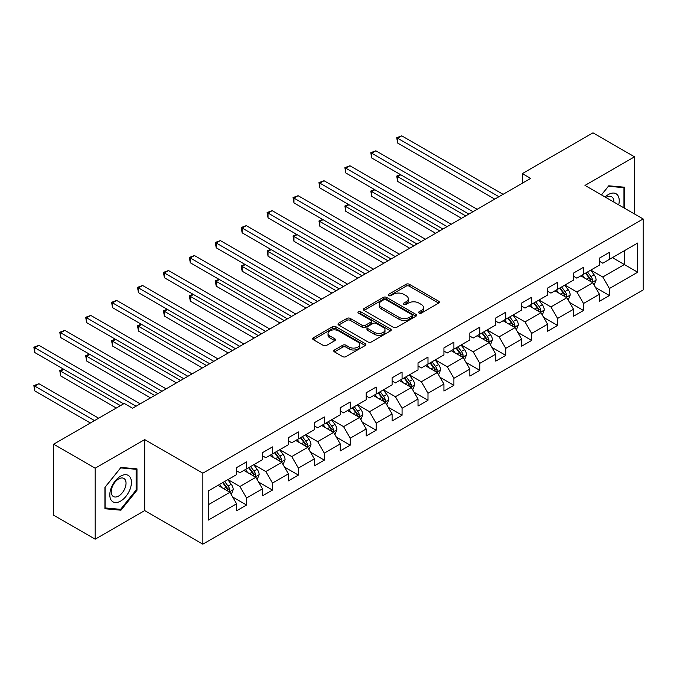 <?xml version="1.0" encoding="UTF-8"?>
<svg xmlns="http://www.w3.org/2000/svg" width="677" height="677" viewBox="0 0 677 677"><rect width="100%" height="100%" fill="white"/><g stroke="black" fill="none" stroke-linecap="round" stroke-linejoin="round"><path stroke-width="1.02" d="M419.063 313.104A1.616 0.931 0 0 0 421.348 313.104L438.671 303.101A2.31 1.329 0 0 0 439.348 302.162A2.31 1.329 0 0 0 438.671 301.223L409.314 284.272A2.31 1.329 0 0 0 406.056 284.272L388.725 294.275A1.616 0.931 0 0 0 388.26 294.935A1.616 0.931 0 0 0 388.725 295.595A1.616 0.931 0 0 0 391.01 295.595L393.252 294.3A7.379 4.265 0 0 1 403.695 294.3L406.141 295.714A7.379 4.265 0 0 1 408.299 298.726A7.379 4.265 0 0 1 406.141 301.739L403.898 303.034A1.616 0.931 0 0 0 403.424 303.694A1.616 0.931 0 0 0 403.898 304.354A1.616 0.931 0 0 0 406.175 304.354L408.417 303.059A7.379 4.265 0 0 1 418.86 303.059L421.306 304.472A7.379 4.265 0 0 1 423.463 307.485A7.379 4.265 0 0 1 421.306 310.498L419.063 311.792A1.616 0.931 0 0 0 418.589 312.444A1.616 0.931 0 0 0 419.063 313.104L419.063 311.792M334.463 349.992A2.31 1.329 0 0 0 333.786 350.931A2.31 1.329 0 0 0 334.463 351.879L342.697 356.635A2.31 1.329 0 0 0 345.955 356.635L365.199 345.524A2.31 1.329 0 0 0 365.876 344.576A2.31 1.329 0 0 0 365.199 343.637L335.851 326.686A2.31 1.329 0 0 0 332.585 326.686L313.341 337.798A2.31 1.329 0 0 0 312.664 338.745A2.31 1.329 0 0 0 313.341 339.685L323.293 345.422A2.31 1.329 0 0 0 326.551 345.422L334.785 340.675A2.31 1.329 0 0 0 335.462 339.727A2.31 1.329 0 0 0 334.785 338.788L329.851 335.944A6.169 3.563 0 0 1 328.049 333.422A6.169 3.563 0 0 1 331.857 330.131A6.169 3.563 0 0 1 338.576 330.901L357.905 342.063A6.169 3.563 0 0 1 359.715 344.576A6.169 3.563 0 0 1 355.907 347.868A6.169 3.563 0 0 1 349.18 347.098L345.955 345.236A2.31 1.329 0 0 0 342.697 345.236L334.463 349.992L334.463 351.879M144.7 439.601L95.195 468.188L53.652 444.205L53.652 515.197L95.195 539.18L144.7 510.593L202.855 544.164L202.855 473.181L144.7 439.601L144.7 510.593M634.51 213.991L634.51 156.819L584.996 185.405L643.15 218.976L202.855 473.181M634.51 156.819L592.976 132.836L522.356 173.608L522.356 183.196M53.652 444.205L124.272 403.441L132.574 408.239L530.666 178.398L522.356 173.608M393.413 327.346A2.31 1.329 0 0 0 396.68 327.346L415.923 316.235A2.31 1.329 0 0 0 416.6 315.296A2.31 1.329 0 0 0 415.923 314.356L386.567 297.406A2.31 1.329 0 0 0 383.309 297.406L364.065 308.517A2.31 1.329 0 0 0 363.388 309.457A2.31 1.329 0 0 0 364.065 310.396L393.413 327.346M359.081 313.459A1.616 0.931 0 0 1 360.723 313.688L390.536 330.901L371.318 341.987A2.31 1.329 0 0 1 368.06 341.987L338.703 325.045L346.937 320.323L346.937 318.402L338.703 323.157A2.31 1.329 0 0 0 338.026 324.097A2.31 1.329 0 0 0 338.703 325.045L338.703 323.157M346.937 320.323A2.31 1.329 0 0 1 350.195 320.323L350.195 318.402A2.31 1.329 0 0 0 346.937 318.402M350.195 318.402L362.102 325.273A2.31 1.329 0 0 0 365.368 325.273L370.827 322.125A2.31 1.329 0 0 0 371.504 321.177A2.31 1.329 0 0 0 370.827 320.238L358.438 313.087A1.616 0.931 0 0 1 357.964 312.427A1.616 0.931 0 0 1 358.962 311.564A1.616 0.931 0 0 1 360.723 311.767L390.561 328.997A2.31 1.329 0 0 1 391.238 329.936A2.31 1.329 0 0 1 390.561 330.875L390.561 328.997M202.855 544.164L643.15 289.959L643.15 218.976M232.676 497.02L246.555 505.025L246.555 498.027L262.507 488.811L262.507 495.818L272.476 490.063L272.476 483.056L288.419 473.849L288.419 480.856L298.388 475.102L298.388 468.095L314.34 458.888L314.34 465.886L324.308 460.132L324.308 453.133L340.26 443.926L340.26 450.924L350.229 445.17L350.229 438.163L366.181 428.956L366.181 435.963L376.15 430.208L376.15 423.201L392.101 413.994L392.101 420.992L402.07 415.238L402.07 408.239L418.022 399.032L418.022 406.031L427.991 400.276L427.991 393.269L443.934 384.062L443.934 391.069L453.903 385.315L453.903 378.308L469.855 369.1L469.855 376.099L479.824 370.344L479.824 363.346L495.776 354.139L495.776 361.137L505.744 355.383L505.744 348.384L521.696 339.169L521.696 346.175L531.665 340.421L531.665 333.414L547.617 324.207L547.617 331.214L557.586 325.451L557.586 318.452L573.537 309.245L573.537 316.244L583.506 310.489L583.506 303.491L599.45 294.275L599.45 301.282L609.418 295.527L609.418 288.52L637.666 272.213L637.666 243.051L624.372 250.727L624.372 264.538L637.666 272.213M246.555 505.025L236.586 510.78L236.586 503.781L208.338 520.088L208.338 490.927L236.586 474.619L236.586 467.612L246.555 461.858L246.555 468.865L262.507 459.649L262.507 452.651L272.476 446.896L272.476 453.895L288.419 444.687L288.419 437.689L298.388 431.934L298.388 438.933L314.34 429.726L314.34 422.719L324.308 416.964L324.308 423.971L340.26 414.764L340.26 407.757L350.229 402.003L350.229 409.001L366.181 399.794L366.181 392.795L376.15 387.041L376.15 394.039L392.101 384.832L392.101 377.825L402.07 372.071L402.07 379.078L418.022 369.87L418.022 362.864L427.991 357.109L427.991 364.116L443.934 354.9L443.934 347.902L453.903 342.147L453.903 349.146L469.855 339.939L469.855 332.94L479.824 327.177L479.824 334.184L495.776 324.977L495.776 317.97L505.744 312.215L505.744 319.222L521.696 310.007L521.696 303.008L531.665 297.254L531.665 304.252L547.617 295.045L547.617 288.047L557.586 282.284L557.586 289.291L573.537 280.083L573.537 273.076L583.506 267.322L583.506 274.329L599.45 265.113L599.45 258.115L609.418 252.36L609.418 259.359L637.666 243.051M243.898 470.397L255.855 477.302L239.903 486.509L227.946 479.604M236.586 470.777L239.903 472.698L246.555 468.865M239.903 486.509L246.555 498.027M255.855 477.302L262.507 488.811M269.81 455.435L281.776 462.34L265.824 471.547L253.867 464.642M262.507 455.816L265.824 457.737L272.476 453.895M265.824 471.547L272.476 483.056M281.776 462.34L288.419 473.849M295.731 440.465L307.697 447.379L291.745 456.586L279.779 449.68M288.419 440.854L291.745 442.766L298.388 438.933M291.745 456.586L298.388 468.095M307.697 447.379L314.34 458.888M321.651 425.503L333.617 432.408L317.665 441.616L305.699 434.71M314.34 425.884L317.665 427.805L324.308 423.971M317.665 441.616L324.308 453.133M333.617 432.408L340.26 443.926M347.572 410.541L359.538 417.447L343.586 426.654L331.62 419.748M340.26 410.922L343.586 412.843L350.229 409.001M343.586 426.654L350.229 438.163M359.538 417.447L366.181 428.956M373.492 395.58L385.45 402.485L369.507 411.692L357.541 404.787M366.181 395.96L369.507 397.881L376.15 394.039M369.507 411.692L376.15 423.201M385.45 402.485L392.101 413.994M399.413 380.609L411.371 387.515L395.419 396.73L383.461 389.817M392.101 380.999L395.419 382.911L402.07 379.078M395.419 396.73L402.07 408.239M411.371 387.515L418.022 399.032M425.325 365.648L437.291 372.553L421.339 381.76L409.382 374.855M418.022 366.029L421.339 367.95L427.991 364.116M421.339 381.76L427.991 393.269M437.291 372.553L443.934 384.062M451.246 350.686L463.212 357.591L447.26 366.799L435.294 359.893M443.934 351.067L447.26 352.988L453.903 349.146M447.26 366.799L453.903 378.308M463.212 357.591L469.855 369.1M477.167 335.716L489.132 342.621L473.181 351.837L461.215 344.923M469.855 336.105L473.181 338.018L479.824 334.184M473.181 351.837L479.824 363.346M489.132 342.621L495.776 354.139M503.087 320.754L515.053 327.66L499.101 336.867L487.135 329.961M495.776 321.135L499.101 323.056L505.744 319.222M499.101 336.867L505.744 348.384M515.053 327.66L521.696 339.169M529.008 305.792L540.965 312.698L525.022 321.905L513.056 315M521.696 306.173L525.022 308.094L531.665 304.252M525.022 321.905L531.665 333.414M540.965 312.698L547.617 324.207M554.928 290.822L566.886 297.736L550.934 306.943L538.977 300.038M547.617 291.212L550.934 293.124L557.586 289.291M550.934 306.943L557.586 318.452M566.886 297.736L573.537 309.245M580.841 275.861L592.807 282.766L576.855 291.973L564.897 285.068M573.537 276.241L576.855 278.162L583.506 274.329M576.855 291.973L583.506 303.491M592.807 282.766L599.45 294.275M612.414 257.632L624.372 264.538L602.775 277.011L590.809 270.106M599.45 261.28L602.775 263.201L609.418 259.359M602.775 277.011L609.418 288.52M95.195 468.188L95.195 539.18M208.338 504.737L229.935 492.272L217.977 485.358M229.935 492.272L236.586 503.781M595.548 287.513L609.418 295.527M569.628 302.484L583.506 310.489M543.707 317.445L557.586 325.451M517.795 332.407L531.665 340.421M491.874 347.377L505.744 355.383M465.954 362.339L479.824 370.344M440.033 377.301L453.903 385.315M414.112 392.262L427.991 400.276M388.192 407.232L402.07 415.238M362.28 422.194L376.15 430.208M336.359 437.156L350.229 445.17M310.438 452.126L324.308 460.132M284.518 467.088L298.388 475.102M258.597 482.049L272.476 490.063M624.786 208.381L624.786 187.233L608.758 185.803L601.447 194.9M104.91 508.757L120.946 510.196L136.982 490.25L136.982 468.865L120.946 467.435L104.91 487.381L104.91 508.757M136.145 489.767L136.982 490.25M119.254 509.214L120.946 510.196M419.706 313.333L421.306 312.41A7.379 4.265 0 0 0 423.463 309.397L423.463 307.485M408.299 298.726L408.299 300.647A7.379 4.265 0 0 1 406.141 303.66L404.541 304.582M438.645 303.118L409.314 286.193A2.31 1.329 0 0 0 406.056 286.193L389.377 295.824M415.89 316.252L386.567 299.327A2.31 1.329 0 0 0 383.309 299.327L364.091 310.421M411.844 315.956A1.616 0.931 0 0 0 412.318 315.296A1.616 0.931 0 0 0 411.844 314.636L386.076 299.759A1.616 0.931 0 0 0 383.791 299.759L381.43 301.13A7.379 4.265 0 0 0 379.272 304.142A7.379 4.265 0 0 0 381.43 307.155L399.041 317.318A7.379 4.265 0 0 0 409.483 317.318L411.844 315.956L411.844 317.877A1.616 0.931 0 0 0 412.318 317.217L412.318 315.296M379.272 304.142L379.272 306.055A7.379 4.265 0 0 0 381.43 309.067L381.43 307.155M411.844 317.877L409.483 319.239A7.379 4.265 0 0 1 399.041 319.239L381.43 309.067M350.195 320.323L362.102 327.194A2.31 1.329 0 0 0 365.368 327.194L370.827 324.038A2.31 1.329 0 0 0 371.504 323.098L371.504 321.177M374.457 332.407A6.169 3.563 0 0 0 381.185 333.186A6.169 3.563 0 0 0 384.993 329.894A6.169 3.563 0 0 0 383.182 327.372L376.378 323.437A2.31 1.329 0 0 0 373.112 323.437L367.653 326.593A2.31 1.329 0 0 0 366.976 327.533A2.31 1.329 0 0 0 367.653 328.48L374.457 332.407L374.457 334.328A6.169 3.563 0 0 0 381.185 335.098A6.169 3.563 0 0 0 384.993 331.806L384.993 329.894M366.976 327.533L366.976 329.454A2.31 1.329 0 0 0 367.653 330.393L367.653 328.48M374.457 334.328L367.653 330.393M359.715 344.576L359.715 346.497A6.169 3.563 0 0 1 355.907 349.789A6.169 3.563 0 0 1 349.18 349.019L345.955 347.157A2.31 1.329 0 0 0 342.697 347.157L334.489 351.896M328.049 333.422L328.049 335.343A6.169 3.563 0 0 0 329.851 337.857L329.851 335.944M334.76 340.692L329.851 337.857M365.174 345.541L335.851 328.607A2.31 1.329 0 0 0 332.585 328.607L313.375 339.702M594.118 285.042L596.098 280.066A6.228 3.597 -120 0 0 594.11 274.76L590.683 270.182M584.7 278.086L582.372 274.98M400.792 174.784L397.636 176.604L397.636 181.402L461.545 218.307M591.842 282.207L592.73 280.329A6.228 3.597 -120 0 0 590.953 276.58L587.526 272.002M585.96 272.907L589.769 277.985A3.173 1.828 60 0 1 590.344 278.949L592.73 280.329M585.529 273.153L588.956 277.731A6.228 3.597 60 0 1 590.742 281.48M397.636 181.402L396.722 176.079L465.7 215.904M396.722 176.079L400.42 174.573M498.932 196.719L397.636 138.235L401.783 135.84L503.087 194.324M494.777 199.123L397.636 143.033L397.636 138.235L396.722 137.71L401.783 135.84M397.636 143.033L396.722 137.71M622.933 187.064L623.957 187.664L623.957 207.898M601.481 194.917L608.428 186.277L623.957 187.664M618.71 204.869A15.275 8.818 120 0 0 616.062 193.757A15.275 8.818 120 0 0 605.12 197.024M613.844 202.059A10.46 6.034 120 0 0 611.686 196.795A10.46 6.034 120 0 0 606.05 197.557M120.616 501.09A15.275 8.818 120 0 0 131.414 482.388A15.275 8.818 120 0 0 120.616 476.151A15.275 8.818 120 0 0 109.809 494.862A15.275 8.818 120 0 0 120.616 501.09M118.644 496.021A10.46 6.034 120 0 0 125.473 486.814A10.46 6.034 120 0 0 123.874 478.436A10.46 6.034 120 0 0 118.644 478.952A10.46 6.034 120 0 0 111.815 488.168A10.46 6.034 120 0 0 113.414 496.546A10.46 6.034 120 0 0 118.644 496.021M105.079 487.237L120.616 467.909L136.145 469.296L136.145 490.013L120.616 509.332L105.079 507.945L105.079 487.237M135.121 468.704L136.145 469.296M568.198 300.004L570.178 295.028A6.228 3.597 -120 0 0 568.189 289.722L564.762 285.144M558.779 293.056L556.452 289.942M374.872 189.746L371.715 191.574L371.715 196.372L435.633 233.269M565.921 297.178L566.818 295.29A6.228 3.597 -120 0 0 565.033 291.55L561.605 286.972M560.04 287.869L563.848 292.946A3.173 1.828 60 0 1 564.423 293.911L566.818 295.29M559.608 288.123L563.036 292.701A6.228 3.597 60 0 1 564.821 296.441M371.715 196.372L370.801 191.041L439.788 230.874M370.801 191.041L374.508 189.535M542.285 314.966L544.257 309.99A6.228 3.597 -120 0 0 542.269 304.692L538.841 300.114M532.867 308.018L530.531 304.904M348.951 204.716L345.795 206.536L345.795 211.334L409.712 248.231M540.009 312.139L540.898 310.252A6.228 3.597 -120 0 0 539.112 306.512L535.685 301.934M534.128 302.831L537.927 307.917A3.173 1.828 60 0 1 538.503 308.873L540.898 310.252M533.688 303.084L537.123 307.663A6.228 3.597 60 0 1 538.9 311.412M345.795 211.334L344.881 206.011L413.867 245.836M344.881 206.011L348.587 204.505M473.011 211.689L371.715 153.205L375.87 150.802L477.167 209.286M468.856 214.084L371.715 157.995L371.715 153.205L370.801 152.672L375.87 150.802M371.715 157.995L370.801 152.672M447.091 226.651L345.795 168.167L349.95 165.763L451.246 224.256M442.944 229.046L345.795 172.965L345.795 168.167L344.881 167.642L349.95 165.763M345.795 172.965L344.881 167.642M516.365 329.936L518.337 324.952A6.228 3.597 -120 0 0 516.348 319.654L512.921 315.076M506.946 322.98L504.619 319.874M323.031 219.678L319.874 221.497L319.874 226.296L383.791 263.201M514.088 327.101L514.977 325.222A6.228 3.597 -120 0 0 513.191 321.473L509.764 316.895M508.207 317.801L512.007 322.878A3.173 1.828 60 0 1 512.582 323.843L514.977 325.222M507.775 318.046L511.203 322.624A6.228 3.597 60 0 1 512.98 326.373M319.874 226.296L318.96 220.973L387.946 260.797M318.96 220.973L322.667 219.466M490.444 344.898L492.416 339.922A6.228 3.597 -120 0 0 490.436 334.616L487 330.037M481.025 337.941L478.698 334.836M297.11 234.64L293.953 236.468L293.953 241.257L357.871 278.162M488.168 342.071L489.056 340.184A6.228 3.597 -120 0 0 487.279 336.444L483.843 331.865M482.286 332.762L486.094 337.84A3.173 1.828 60 0 1 486.67 338.805L489.056 340.184M481.855 333.016L485.282 337.595A6.228 3.597 60 0 1 487.068 341.335M293.953 241.257L293.039 235.934L362.026 275.767M293.039 235.934L296.746 234.428M464.524 359.859L466.504 354.883A6.228 3.597 -120 0 0 464.515 349.577L461.088 345.008M455.105 352.912L452.778 349.797M271.198 249.61L268.033 251.429L268.033 256.228L331.95 293.124M462.247 357.033L463.136 355.146A6.228 3.597 -120 0 0 461.359 351.405L457.923 346.827M456.366 347.724L460.174 352.802A3.173 1.828 60 0 1 460.749 353.766L463.136 355.146M455.934 347.978L459.361 352.556A6.228 3.597 60 0 1 461.147 356.297M268.033 256.228L267.119 250.905L336.105 290.729M267.119 250.905L270.825 249.398M421.179 241.613L319.874 183.129L324.029 180.734L425.325 239.218M417.024 244.016L319.874 187.927L319.874 183.129L318.96 182.604L324.029 180.734M319.874 187.927L318.96 182.604M395.258 256.583L293.953 198.09L298.108 195.695L399.413 254.18M391.103 258.978L293.953 202.888L293.953 198.09L293.039 197.566L298.108 195.695M293.953 202.888L293.039 197.566M369.337 271.545L268.033 213.06L272.188 210.657L373.492 269.15M365.182 273.94L268.033 217.859L268.033 213.06L267.119 212.527L272.188 210.657M268.033 217.859L267.119 212.527M343.417 286.506L242.121 228.022L246.267 225.627L347.572 284.112M339.262 288.91L242.121 232.82L242.121 228.022L241.207 227.497L246.267 225.627M242.121 232.82L241.207 227.497M317.496 301.477L216.2 242.984L220.355 240.589L321.651 299.073M313.341 303.871L216.2 247.782L216.2 242.984L215.286 242.459L220.355 240.589M216.2 247.782L215.286 242.459M291.575 316.438L190.279 257.954L194.434 255.551L295.731 314.035M287.429 318.833L190.279 262.744L190.279 257.954L189.365 257.421L194.434 255.551M190.279 262.744L189.365 257.421M265.663 331.4L164.359 272.916L168.514 270.521L269.81 329.005M261.508 333.803L164.359 277.714L164.359 272.916L163.445 272.391L168.514 270.521M164.359 277.714L163.445 272.391M239.743 346.362L138.438 287.877L142.593 285.482L243.898 343.967M235.588 348.765L138.438 292.676L138.438 287.877L137.524 287.353L142.593 285.482M138.438 292.676L137.524 287.353M213.822 361.332L112.517 302.847L116.672 300.444L217.977 358.928M209.667 363.727L112.517 307.637L112.517 302.847L111.603 302.314L116.672 300.444M112.517 307.637L111.603 302.314M187.901 376.294L86.605 317.809L90.752 315.414L192.056 373.899M183.746 378.688L86.605 322.607L86.605 317.809L85.691 317.285L90.752 315.414M86.605 322.607L85.691 317.285M161.981 391.255L60.685 332.771L64.84 330.376L166.136 388.86M157.826 393.659L60.685 337.569L60.685 332.771L59.771 332.246L64.84 330.376M60.685 337.569L59.771 332.246M136.069 406.225L34.764 347.741L38.919 345.338L140.215 403.822M123.603 403.822L34.764 352.531L34.764 347.741L33.85 347.208L38.919 345.338M34.764 352.531L33.85 347.208M438.603 374.83L440.583 369.845A6.228 3.597 -120 0 0 438.594 364.548L435.167 359.969M429.184 367.873L426.857 364.768M245.277 264.572L242.121 266.391L242.121 271.189L306.038 308.094M436.327 371.995L437.224 370.116A6.228 3.597 -120 0 0 435.438 366.367L432.011 361.789M430.445 362.694L434.253 367.772A3.173 1.828 60 0 1 434.829 368.737L437.224 370.116M430.013 362.94L433.441 367.518A6.228 3.597 60 0 1 435.226 371.267M242.121 271.189L241.207 265.866L310.184 305.691M241.207 265.866L244.913 264.36M412.682 389.791L414.662 384.815A6.228 3.597 -120 0 0 412.674 379.509L409.246 374.931M403.264 382.835L400.936 379.729M219.356 279.533L216.2 281.361L216.2 286.151L280.117 323.056M410.406 386.965L411.303 385.078A6.228 3.597 -120 0 0 409.517 381.329L406.09 376.759M404.533 377.656L408.333 382.733A3.173 1.828 60 0 1 408.908 383.698L411.303 385.078M404.093 377.91L407.52 382.48A6.228 3.597 60 0 1 409.306 386.228M216.2 286.151L215.286 280.828L284.272 320.661M215.286 280.828L218.993 279.322M386.77 404.753L388.742 399.777A6.228 3.597 -120 0 0 386.753 394.471L383.326 389.893M377.351 397.805L375.016 394.691M193.436 294.495L190.279 296.323L190.279 301.121L254.197 338.018M384.494 401.926L385.382 400.039A6.228 3.597 -120 0 0 383.597 396.299L380.169 391.721M378.612 392.618L382.412 397.695A3.173 1.828 60 0 1 382.987 398.66L385.382 400.039M378.172 392.872L381.608 397.45A6.228 3.597 60 0 1 383.385 401.19M190.279 301.121L189.365 295.798L258.352 335.623M189.365 295.798L193.072 294.292M360.849 419.723L362.821 414.739A6.228 3.597 -120 0 0 360.833 409.441L357.405 404.863M351.431 412.767L349.104 409.661M167.515 309.465L164.359 311.285L164.359 316.083L228.276 352.988M358.573 416.888L359.462 415.009A6.228 3.597 -120 0 0 357.676 411.261L354.249 406.682M352.692 407.588L356.491 412.665A3.173 1.828 60 0 1 357.075 413.63L359.462 415.009M352.26 407.833L355.687 412.411A6.228 3.597 60 0 1 357.464 416.16M164.359 316.083L163.445 310.76L232.431 350.584M163.445 310.76L167.151 309.254M334.929 434.685L336.901 429.709A6.228 3.597 -120 0 0 334.92 424.403L331.485 419.825M325.51 427.729L323.183 424.623M141.595 324.427L138.438 326.255L138.438 331.045L202.355 367.95M332.652 431.858L333.541 429.971A6.228 3.597 -120 0 0 331.764 426.222L328.328 421.644M326.771 422.55L330.579 427.627A3.173 1.828 60 0 1 331.155 428.592L333.541 429.971M326.339 422.795L329.767 427.373A6.228 3.597 60 0 1 331.552 431.122M138.438 331.045L137.524 325.722L206.51 365.555M137.524 325.722L141.231 324.215M309.008 449.646L310.988 444.671A6.228 3.597 -120 0 0 309 439.365L305.572 434.786M299.589 442.699L297.262 439.585M115.682 339.389L112.517 341.216L112.517 346.015L176.435 382.911M306.732 446.82L307.62 444.933A6.228 3.597 -120 0 0 305.843 441.192L302.416 436.614M300.85 437.511L304.658 442.589A3.173 1.828 60 0 1 305.234 443.553L307.62 444.933M300.419 437.765L303.846 442.343A6.228 3.597 60 0 1 305.632 446.084M112.517 346.015L111.603 340.683L180.59 380.516M111.603 340.683L115.31 339.177M283.088 464.617L285.068 459.632A6.228 3.597 -120 0 0 283.079 454.335L279.652 449.756M273.669 457.66L271.342 454.546M89.762 354.359L86.605 356.178L86.605 360.976L150.522 397.881M280.811 461.782L281.708 459.903A6.228 3.597 -120 0 0 279.923 456.154L276.495 451.576M274.93 452.473L278.738 457.559A3.173 1.828 60 0 1 279.313 458.515L281.708 459.903M274.498 452.727L277.925 457.305A6.228 3.597 60 0 1 279.711 461.054M86.605 360.976L85.691 355.653L154.669 395.478M85.691 355.653L89.398 354.147M257.167 479.578L259.147 474.594A6.228 3.597 -120 0 0 257.158 469.296L253.731 464.718M247.757 472.622L245.421 469.516M63.841 369.32L60.685 371.14L60.685 375.938L116.292 408.045M254.89 476.743L255.788 474.865A6.228 3.597 -120 0 0 254.002 471.116L250.575 466.538M249.018 467.443L252.817 472.521A3.173 1.828 60 0 1 253.393 473.485L255.788 474.865M248.577 467.689L252.013 472.267A6.228 3.597 60 0 1 253.79 476.016M60.685 375.938L59.771 370.615L120.447 405.65M59.771 370.615L63.477 369.109M231.255 494.54L233.227 489.564A6.228 3.597 -120 0 0 231.238 484.258L227.81 479.68M221.836 487.592L219.5 484.478M98.681 418.217L38.919 383.707L34.764 386.11L34.764 390.908L90.371 423.007M228.978 491.714L229.867 489.826A6.228 3.597 -120 0 0 228.081 486.086L224.654 481.508M223.097 482.405L226.897 487.482A3.173 1.828 60 0 1 227.472 488.447L229.867 489.826M222.657 482.659L226.093 487.237A6.228 3.597 60 0 1 227.87 490.977M34.764 390.908L33.85 385.577L94.526 420.612M33.85 385.577L38.919 383.707M421.306 312.41L421.306 310.498M403.898 304.354L403.898 303.034M406.141 303.66L406.141 301.739M388.725 295.595L388.725 294.275M406.056 286.193L406.056 284.272M409.314 286.193L409.314 284.272M438.671 303.101L438.671 301.223M364.065 310.396L364.065 308.517M383.309 299.327L383.309 297.406M386.567 299.327L386.567 297.406M415.923 316.235L415.923 314.356M399.041 319.239L399.041 317.318M409.483 319.239L409.483 317.318M362.102 327.194L362.102 325.273M365.368 327.194L365.368 325.273M370.827 324.038L370.827 322.125M360.723 313.688L360.723 311.767M342.697 347.157L342.697 345.236M345.955 347.157L345.955 345.236M349.18 349.019L349.18 347.098M334.785 340.675L334.785 338.788M313.341 339.685L313.341 337.798M332.585 328.607L332.585 326.686M335.851 328.607L335.851 326.686M365.199 345.524L365.199 343.637M592.189 282.411L596.056 280.185M590.953 276.58L594.11 274.76M586.519 279.136L588.956 277.731M566.277 297.381L570.136 295.147M565.033 291.55L568.189 289.722M560.607 294.106L563.036 292.701M540.356 312.342L544.215 310.108M539.112 306.512L542.269 304.692M534.686 309.067L537.123 307.663M514.435 327.304L518.294 325.078M513.191 321.473L516.348 319.654M508.766 324.029L511.203 322.624M488.515 342.266L492.382 340.04M487.279 336.444L490.436 334.616M482.845 338.999L485.282 337.595M462.594 357.236L466.461 355.002M461.359 351.405L464.515 349.577M456.924 353.961L459.361 352.556M436.673 372.198L440.541 369.972M435.438 366.367L438.594 364.548M431.012 368.923L433.441 367.518M410.761 387.159L414.62 384.934M409.517 381.329L412.674 379.509M405.091 383.893L407.52 382.48M384.841 402.13L388.7 399.895M383.597 396.299L386.753 394.471M379.171 398.855L381.608 397.45M358.92 417.091L362.779 414.857M357.676 411.261L360.833 409.441M353.25 413.816L355.687 412.411M332.999 432.053L336.867 429.827M331.764 426.222L334.92 424.403M327.329 428.786L329.767 427.373M307.079 447.023L310.946 444.789M305.843 441.192L309 439.365M301.409 443.748L303.846 442.343M281.158 461.985L285.025 459.751M279.923 456.154L283.079 454.335M275.497 458.71L277.925 457.305M255.246 476.947L259.105 474.721M254.002 471.116L257.158 469.296M249.576 473.672L252.013 472.267M229.325 491.917L233.184 489.683M228.081 486.086L231.238 484.258M223.655 488.642L226.093 487.237"/></g></svg>
